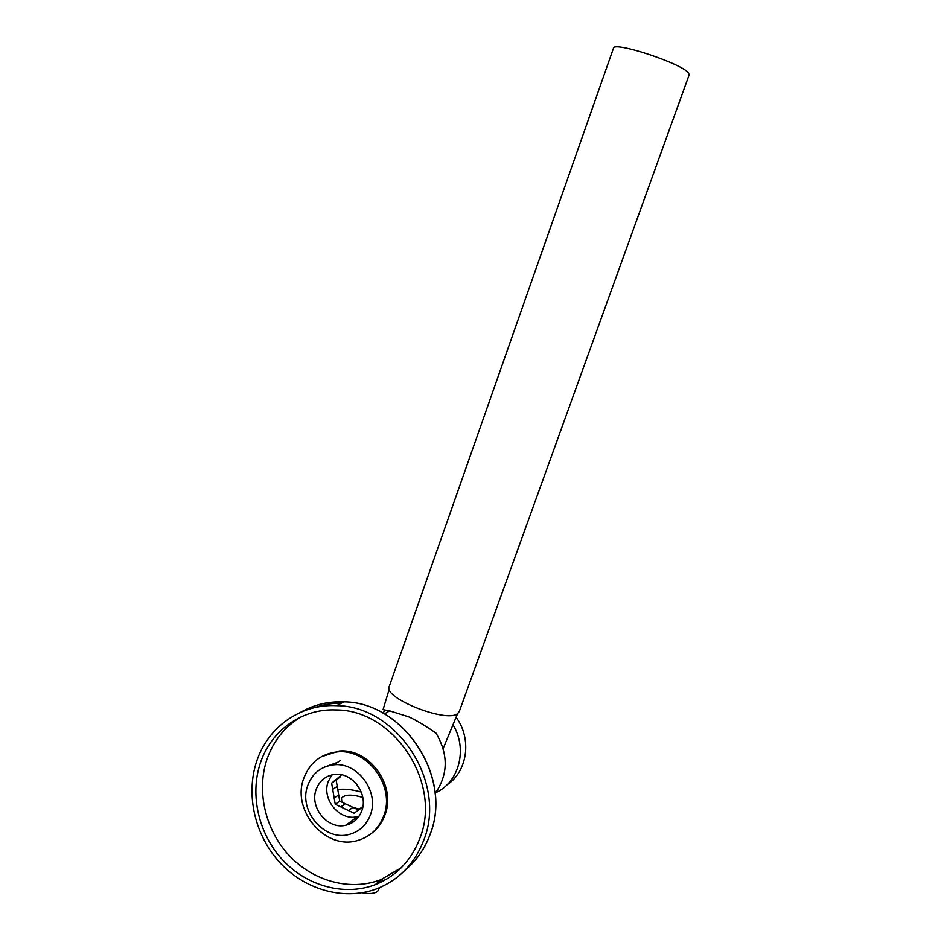 <?xml version="1.0" encoding="UTF-8"?>
<svg xmlns="http://www.w3.org/2000/svg" width="941" height="941" viewBox="0 0 941 941"><rect width="100%" height="100%" fill="white"/><g stroke="black" fill="none" stroke-linecap="round" stroke-linejoin="round"><path stroke-width="1.41" d="M689.106 75.021L688.718 73.374C683.895 64.106 612.462 40.475 613.414 48.391L389.292 686.307C381.928 697.504 446.516 723.382 457.632 713.572L459.326 711.42M389.233 689.141L383.058 709.643L389.621 710.855L408.582 716.783C415.593 719.853 424.732 725.288 436.001 733.098C448.551 754.482 448.269 774.596 435.154 793.463M362.238 892.762C369.578 894.15 374.73 893.632 377.717 891.221L379.552 887.681M452.974 724.805C467.889 748.683 459.232 782.265 435.789 792.64M456.091 717.242C472.111 738.744 467.606 771.502 447.01 784.818M385.116 710.302L382.916 713.031M359.274 809.119L353.193 807.484M362.791 797.415C351.358 794.122 344.241 794.439 341.442 798.391L341.936 802.179M356.063 817.658L357.556 818.188M361.309 792.099C351.828 789.393 343.841 788.582 337.349 789.675M355.686 783.018L360.591 790.405M383.763 815.823C395.491 786.582 367.907 748.613 337.701 751.859C321.222 753.623 309.93 762.398 303.825 778.207C291.134 810.342 325.645 850.699 357.686 840.478C370.178 836.761 378.87 828.55 383.763 815.823M324.633 767.044L337.596 762.351M371.789 833.161C377.835 828.48 382.234 822.387 384.975 814.871C396.679 785.7 369.154 747.824 339.019 751.071L321.269 756.752M301.332 716.713C284.935 726.476 273.478 740.696 266.95 759.363C256.234 791.04 265.221 829.88 289.228 855.581C313.235 881.258 350.37 891.398 380.834 879.694L375.306 884.646C344.571 896.432 307.095 886.151 282.876 860.192C258.657 834.22 249.577 794.992 260.375 763.01C270.996 730.592 301.885 708.408 335.913 709.937C393.667 709.573 442.329 782.759 419.886 838.243C411.288 860.65 396.432 876.118 375.306 884.646M401.278 867.755L380.834 879.694M423.803 840.09C447.21 782.253 396.879 705.868 336.655 705.668C300.673 703.703 267.879 727.052 256.693 761.269C245.354 794.898 254.999 836.149 280.571 863.356C306.131 890.539 345.618 901.102 377.847 888.375C399.596 879.365 414.922 863.262 423.803 840.09M370.378 814.894C379.635 791.734 357.451 761.751 333.62 764.845C321.081 766.433 312.471 773.267 307.801 785.37C297.968 810.295 324.351 841.736 349.311 834.396C359.427 831.621 366.449 825.116 370.378 814.894M351.24 823.246L348.464 823.316M354.286 821.293L351.017 821.411M358.274 809.883L339.725 801.132L336.184 780.16L340.677 776.525L336.172 779.466L341.595 774.819M331.844 774.925L328.256 781.524C321.257 799.156 339.713 821.434 357.474 816.6L345.97 825.175C353.581 823.246 358.85 818.47 361.779 810.836C368.578 793.804 352.028 771.808 334.537 774.467C325.645 775.76 319.54 780.724 316.223 789.346C309.107 807.319 327.891 830.068 345.97 825.175M359.109 816.165L357.474 816.6M362.826 806.884L354.11 813.2L335.231 804.273L331.655 783.124L336.172 779.466M362.897 806.461L358.674 809.566M345.276 803.755L340.807 806.908M352.91 807.354L348.499 810.542M337.243 786.37L332.714 789.393M338.678 794.922L334.173 798.003M339.725 801.132L335.231 804.273M336.184 780.16L331.655 783.124M300.602 712.29C313.765 704.738 328.197 701.257 343.877 701.857C403.442 702.01 453.186 777.395 430.025 834.538C424.697 848.935 416.392 860.803 405.112 870.166M314.612 707.644C323.175 704.586 332.126 703.092 341.454 703.127M385.951 879.541L377.729 882.47M689.165 74.833L459.196 711.749M443.164 748.542L457.597 713.596M381.905 881.117L382.681 878.953M384.469 713.913L389.621 710.855M339.019 751.071L337.701 751.859M415.993 859.286C422.027 851.946 426.732 843.665 430.096 834.432C453.268 777.266 403.56 701.962 343.877 701.857L336.655 705.668M340.207 760.716L333.62 764.845"/></g></svg>
